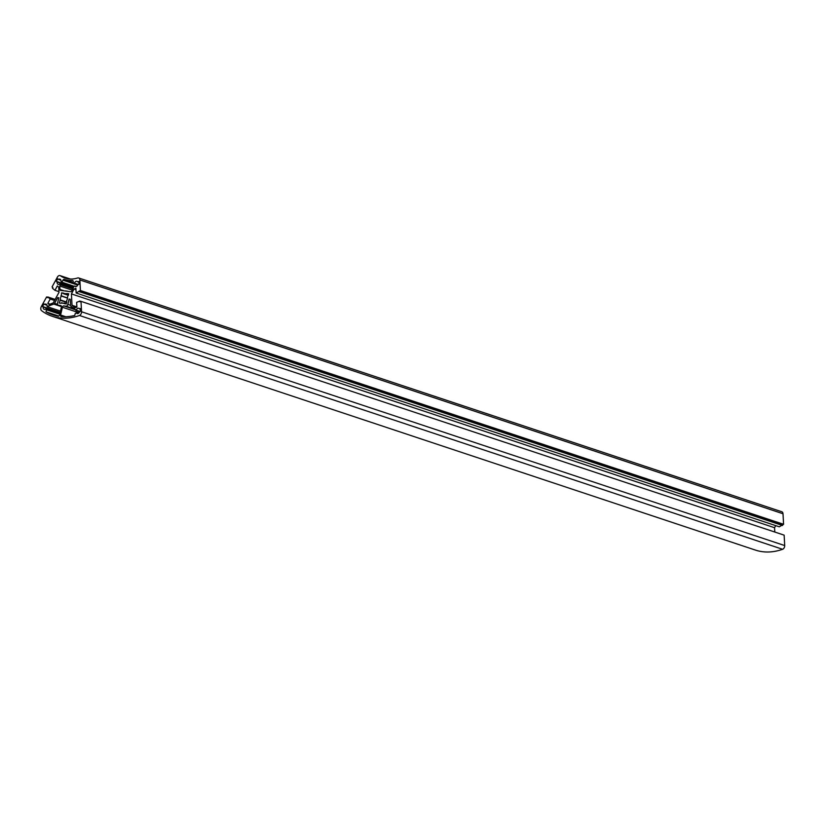 <?xml version="1.0" encoding="UTF-8"?>
<svg xmlns="http://www.w3.org/2000/svg" width="826" height="826" viewBox="0 0 826 826"><rect width="100%" height="100%" fill="white"/><g stroke="black" fill="none" stroke-linecap="round" stroke-linejoin="round"><path stroke-width="1.24" d="M77.747 281.862A2.767 1.879 -71.6 0 0 77.458 281.552A2.767 1.879 -71.6 0 0 77.035 281.315A2.767 1.879 -71.6 0 0 74.433 283.215L73.349 283.648L73.235 281.47A1.507 1.022 -71.6 0 0 72.347 280.448A41.796 28.301 108.4 0 1 64.531 279.508A41.796 28.301 108.4 0 1 64.263 279.415A1.507 1.022 -71.6 0 0 62.962 280.169L61.857 282.193L61.041 281.511A2.767 1.879 -71.6 0 0 60.381 279.384A2.767 1.879 -71.6 0 0 59.947 279.147A2.767 1.879 -71.6 0 0 58.532 279.425L57.706 278.734L56.292 281.346L57.108 282.027A2.767 1.879 -71.6 0 0 58.202 284.402A2.767 1.879 -71.6 0 0 59.617 284.113L60.432 284.794L59.761 286.023L59.947 289.42A1.507 1.022 -71.6 0 0 60.68 290.442L70.695 291.712A1.507 1.022 -71.6 0 0 71.852 290.928L73.504 286.457L74.577 286.013A2.767 1.879 -71.6 0 0 75.29 286.57A2.767 1.879 -71.6 0 0 77.892 284.66L78.976 284.216L78.831 281.418L77.747 281.862L78.873 282.234M79.502 308.831A2.767 1.879 -71.6 0 0 79.224 308.521A2.767 1.879 -71.6 0 0 78.79 308.284A2.767 1.879 -71.6 0 0 76.188 310.184L70.922 306.27A1.507 1.022 108.4 0 1 70.561 305.403L70.231 299.219L69.085 299.074L67.835 304.412A2.013 1.363 108.4 0 1 66.008 306.188L63.788 305.909A1.507 1.022 -71.6 0 0 62.415 307.241L60.587 315.016A1.507 1.022 -71.6 0 0 61.3 316.616A79.048 53.535 -71.6 0 0 74.774 315.46L75.259 313.426L76.333 312.992A2.767 1.879 -71.6 0 0 77.045 313.539A2.767 1.879 -71.6 0 0 79.647 311.639L80.421 311.319L80.277 308.521L79.502 308.831L80.308 309.1M57.696 297.618L54.557 303.369A1.507 1.022 108.4 0 1 53.814 304.092L47.072 306.487A2.767 1.879 -71.6 0 0 46.411 304.36A2.767 1.879 -71.6 0 0 45.988 304.123A2.767 1.879 -71.6 0 0 44.563 304.402L43.984 303.916L42.56 306.518L43.148 307.004A2.767 1.879 -71.6 0 0 44.232 309.378A2.767 1.879 -71.6 0 0 45.657 309.1L46.473 309.771L45.988 311.815A79.048 53.535 -71.6 0 0 52.781 314.871A79.048 53.535 -71.6 0 0 58.161 316.213A1.507 1.022 -71.6 0 0 59.565 314.882L61.392 307.107A1.507 1.022 -71.6 0 0 60.711 305.517L58.491 305.238A2.013 1.363 108.4 0 1 58.316 305.197A2.013 1.363 108.4 0 1 57.583 303.111L58.832 297.773L57.696 297.618L58.78 297.99M66.379 294.097A5.039 3.407 -71.6 0 0 66.328 294.056A5.039 3.407 -71.6 0 0 65.553 293.622A5.039 3.407 -71.6 0 0 63.654 293.746L63.612 293.127L61.609 292.869L61.289 296.049A5.039 3.407 -71.6 0 0 60.37 299.941L59.224 303.018L61.227 303.276L61.547 302.698A5.039 3.407 -71.6 0 0 62.373 303.173A5.039 3.407 -71.6 0 0 64.273 303.039L64.314 303.669L66.328 303.916L66.648 300.736A5.039 3.407 -71.6 0 0 67.556 296.844L68.713 293.777L66.699 293.519L66.379 294.097L68.475 294.789M79.12 278.217A3.025 2.044 -71.6 0 0 78.656 277.959A3.025 2.044 -71.6 0 0 77.696 277.97A40.278 27.279 108.4 0 1 65.017 278.083A40.278 27.279 108.4 0 1 60.35 275.76A3.025 2.044 -71.6 0 0 59.999 275.595A3.025 2.044 -71.6 0 0 57.417 277.092L52.069 286.911L52.885 287.593L52.503 288.284L54.95 290.329L57.335 285.941L58.718 287.097L58.997 292.332L53.236 302.905L49.199 304.546L47.825 303.39L50.21 299.012L47.763 296.968L47.392 297.659L46.576 296.988L41.3 306.652A3.025 2.044 -71.6 0 0 41.579 310.669A80.566 54.557 -71.6 0 0 52.306 316.306A80.566 54.557 -71.6 0 0 79.461 315.48A3.025 2.044 -71.6 0 0 81.547 311.763L81 301.356L79.916 301.789L79.874 301.046L76.642 302.368L76.89 307.086L75.063 307.83L72.017 305.279L71.418 293.911L74.072 289.038L75.889 288.295L76.147 293.013L80.421 290.515L79.854 279.942A3.025 2.044 -71.6 0 0 79.12 278.217M78.656 277.959L781.799 511.759A3.025 2.044 108.4 0 1 782.274 512.017A3.025 2.044 108.4 0 1 783.007 513.741L783.564 524.303L779.29 526.812L76.147 293.013M80.421 290.515L783.564 524.303M79.337 290.948L782.49 524.747M79.379 291.702L782.532 525.491M74.072 289.038L75.961 289.668M71.418 293.911L774.561 527.711L774.798 532.037M775.697 525.625L774.561 527.711M72.017 305.279L76.88 306.9M79.874 301.046L80.907 301.387M81 301.356L784.142 535.145L784.7 545.563A3.025 2.044 108.4 0 1 782.604 549.28A80.566 54.557 108.4 0 1 755.449 550.095L52.306 316.306M46.576 296.988L47.578 297.319M47.763 296.968L55.136 299.415M50.21 299.012L54.568 300.457M47.825 303.39L50.138 304.164M54.95 290.329L58.966 291.661M61.609 292.869L63.643 293.55M63.654 293.746L68.352 295.305M66.699 293.519L68.62 294.159M64.273 303.039L66.369 303.741M61.547 302.698L63.323 303.287M59.895 300.148L66.679 302.409M60.37 299.941L66.761 302.068M61.289 296.049L67.515 298.124M60.928 295.739L67.536 297.938M45.988 311.815L58.791 316.069M46.473 309.771L59.73 314.179M45.657 309.1L59.813 313.808M43.148 307.004L60.092 312.641M42.56 306.518L60.153 312.362M44.563 304.402L46.948 305.197M47.361 306.725L60.453 311.082M69.085 299.074L70.241 299.456M75.806 310.339L79.678 311.629M76.188 310.184L80.06 311.474M76.333 312.992L77.943 313.519M66.761 291.01L67.732 291.341M65.388 290.835L66.039 291.062M59.761 286.023L72.265 290.184M60.432 284.794L72.925 288.955M59.617 284.113L73.122 288.604M57.108 282.027L73.555 287.489M56.292 281.346L73.535 287.076M58.532 279.425L60.917 280.21M61.857 282.193L74.03 286.24M62.962 280.169L77.706 285.104M74.433 283.215L78.294 284.495M74.577 286.013L76.188 286.55M60.35 275.76L70.127 279.012M79.854 279.942L783.007 513.741M81.547 311.763L784.7 545.563M79.461 315.48L782.604 549.28M53.814 304.092L61.444 306.632M54.557 303.369L57.593 304.381M58.491 305.238L61.392 306.198M66.008 306.188L74.03 308.862M63.788 305.909L74.949 309.616M67.835 304.412L70.551 305.321M60.587 315.016L65.75 316.73M62.415 307.241L79.007 312.755M59.947 289.42L64.469 290.928M72.347 280.448L72.874 280.623M59.999 275.595L70.324 279.023M58.316 305.197L61.392 306.219M64.531 279.508L73.287 282.42"/></g></svg>
